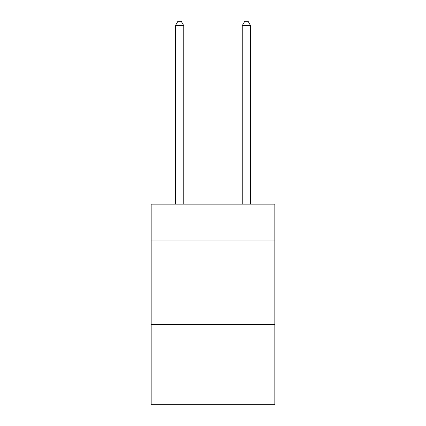 <?xml version="1.0" encoding="UTF-8"?>
<svg xmlns="http://www.w3.org/2000/svg" width="426" height="426" viewBox="0 0 426 426"><rect width="100%" height="100%" fill="white"/><g stroke="black" fill="none" stroke-linecap="round" stroke-linejoin="round"><path stroke-width="0.64" d="M274.839 240.908L274.839 204.145L151.161 204.145L151.161 240.908L274.839 240.908L274.839 404.7L151.161 404.7L151.161 240.908M274.839 324.479L151.161 324.479M183.75 204.145L183.75 25.645L175.395 25.645L175.395 204.145M175.395 25.645L177.903 21.3L181.247 21.3L183.75 25.645M250.605 204.145L250.605 25.645L242.25 25.645L242.25 204.145M242.25 25.645L244.753 21.3L248.097 21.3L250.605 25.645"/></g></svg>
